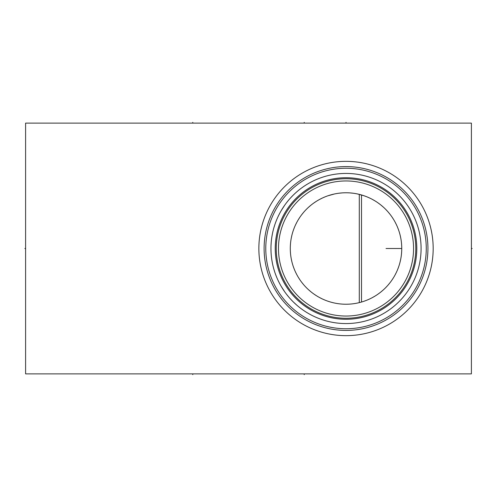 <?xml version="1.0" encoding="UTF-8"?>
<svg xmlns="http://www.w3.org/2000/svg" width="497" height="497" viewBox="0 0 497 497"><rect width="100%" height="100%" fill="white"/><g stroke="black" fill="none" stroke-linecap="round" stroke-linejoin="round"><path stroke-width="0.75" d="M25.596 123.119L25.596 373.881L471.404 373.881L471.404 123.119L25.596 123.119M258.862 248.5A87.155 87.155 0 0 1 346.018 161.345A87.155 87.155 0 0 1 433.173 248.5A87.155 87.155 0 0 1 346.018 335.655A87.155 87.155 0 0 1 258.862 248.5M264.106 248.5A81.918 81.918 0 0 1 346.018 166.582A81.918 81.918 0 0 1 427.936 248.5A81.918 81.918 0 0 1 346.018 330.418A81.918 81.918 0 0 1 264.106 248.5M265.777 248.5A80.247 80.247 0 0 1 346.018 168.253A80.247 80.247 0 0 1 426.264 248.5A80.247 80.247 0 0 1 346.018 328.747A80.247 80.247 0 0 1 265.777 248.5M270.958 248.5A75.066 75.066 0 0 1 346.018 173.434A75.066 75.066 0 0 1 421.083 248.5A75.066 75.066 0 0 1 346.018 323.566A75.066 75.066 0 0 1 270.958 248.5L271.014 251.42M271.871 260.186L272.393 263.112L271.871 260.186M273.797 268.952L274.692 271.878L273.797 268.952M275.711 274.791L276.866 277.693L275.711 274.791M278.158 280.581L279.587 283.445L278.158 280.581M281.147 286.266L284.663 291.739L281.153 286.266M286.595 294.354L288.62 296.871L286.595 294.354M290.702 299.231L292.789 301.418L290.702 299.231M293.162 301.797L296.765 305.139M296.523 304.934L295.05 303.605M294.827 303.394L293.149 301.785M271.014 245.58L271.188 242.66M271.871 236.814L272.393 233.888L271.871 236.814M273.797 228.048L274.692 225.122L273.797 228.048M275.711 222.209L276.866 219.307L275.711 222.209M278.158 216.419L279.587 213.555L278.158 216.419M281.147 210.734L284.663 205.261L281.153 210.734M286.595 202.646L288.62 200.129M289.31 199.322L290.167 198.353M290.702 197.769L292.789 195.582M293.162 195.209L294.827 193.606M295.025 193.42L296.547 192.047M296.765 191.861L298.548 190.351M276.251 248.5A69.766 69.766 0 0 0 346.018 318.266A69.766 69.766 0 0 0 415.79 248.5A69.766 69.766 0 0 0 346.018 178.734A69.766 69.766 0 0 0 276.251 248.5A69.766 69.766 0 0 0 346.018 318.266A69.766 69.766 0 0 0 415.79 248.5M278.482 248.5A67.542 67.542 0 0 0 346.018 316.042A67.542 67.542 0 0 0 413.56 248.5A67.542 67.542 0 0 0 346.018 180.958A67.542 67.542 0 0 0 278.482 248.5M290.291 248.5A55.732 55.732 0 0 1 346.018 192.768A55.732 55.732 0 0 1 401.75 248.5A55.732 55.732 0 0 1 346.018 304.232A55.732 55.732 0 0 1 290.291 248.5M290.347 245.891L290.534 243.275M290.844 240.66L290.919 240.15M291.279 238.044L291.845 235.429M293.379 230.198L294.361 227.583M295.498 224.973L296.796 222.37M298.256 219.786L299.89 217.226M301.71 214.698L303.717 212.219M305.245 210.504L305.91 209.809M308.295 207.479L310.861 205.255M313.601 203.167L316.465 201.248M317.322 200.726L319.055 199.726M319.403 199.533L322.329 198.054M322.503 197.974L325.15 196.824M327.89 195.799L330.443 194.992M332.872 194.339L333.201 194.265M334.698 193.929L335.152 193.836M343.247 192.836L343.862 192.811M348.192 192.811L348.9 192.842M354.311 193.389L354.765 193.457M357.008 193.861L359.294 194.37L359.294 302.63L357.008 303.139M364.09 195.781L366.786 196.781M367.078 196.899L369.569 197.986M372.415 199.415L375.291 201.074M378.087 202.919L380.391 204.627M380.764 204.926L383.305 207.081M385.703 209.367L387.672 211.473M387.933 211.765L389.99 214.257M391.86 216.798L393.537 219.376M395.04 221.985L396.376 224.619M397.55 227.272L398.563 229.925M400.147 235.23L400.731 237.883M400.998 239.349L401.178 240.542M401.501 243.195L401.688 245.853M366.892 196.824L366.569 196.694L366.892 196.824M366.072 196.501L365.133 196.147L366.072 196.501M364.102 195.781L357.635 193.992L364.102 195.781M356.163 193.7L354.653 193.439L356.163 193.7M353.118 193.221L349.987 192.911L353.118 193.221M348.403 192.817L346.813 192.774L348.403 192.817M345.229 192.774L343.638 192.817L345.229 192.774M342.054 192.911L338.923 193.221L342.054 192.911M337.382 193.439L335.879 193.7L337.382 193.439M334.406 193.992L327.939 195.781L334.406 193.992M326.908 196.147L325.97 196.501L326.908 196.147M354.852 303.53L354.193 303.63M348.9 304.158L347.005 304.22M345.129 304.226L343.241 304.164M335.152 303.164L334.624 303.052M333.63 302.835L332.872 302.661M330.455 302.014L327.89 301.201M325.175 300.188L322.671 299.101M322.329 298.945L319.397 297.461M319.018 297.256L317.347 296.287M316.465 295.752L313.595 293.826M310.861 291.739L308.295 289.521M305.91 287.191L305.344 286.595M303.717 284.781L301.71 282.302M299.89 279.774L298.256 277.214M296.79 274.63L295.498 272.027M294.361 269.417L293.379 266.802M291.845 261.571L291.279 258.956M290.925 256.893L290.844 256.34M290.534 253.725L290.347 251.109M361.512 194.967L361.512 302.033M401.688 251.147L401.501 253.805M401.178 256.458L400.986 257.713M400.731 259.117L400.147 261.77M398.563 267.075L397.55 269.728M396.376 272.381L395.04 275.015M393.537 277.618L391.86 280.202M389.99 282.743L387.933 285.228M387.654 285.545L385.703 287.633M383.311 289.919L380.764 292.074M380.28 292.46L378.087 294.081M375.291 295.926L372.415 297.585M369.569 299.014L367.084 300.095M366.786 300.219L364.09 301.219M471.404 248.5L472.15 248.5L471.404 248.5M401.75 248.5L386.032 248.5M304.226 123.119L304.226 122.368M192.774 123.119L192.774 122.368M346.018 123.119L346.018 122.368L346.018 123.119M25.596 248.5L24.85 248.5L25.596 248.5M304.226 373.881L304.226 374.632M192.774 373.881L192.774 374.632M275.239 248.5A70.779 70.779 0 0 1 346.018 177.721A70.779 70.779 0 0 1 416.803 248.5A70.779 70.779 0 0 1 346.018 319.279A70.779 70.779 0 0 1 275.239 248.5"/></g></svg>
